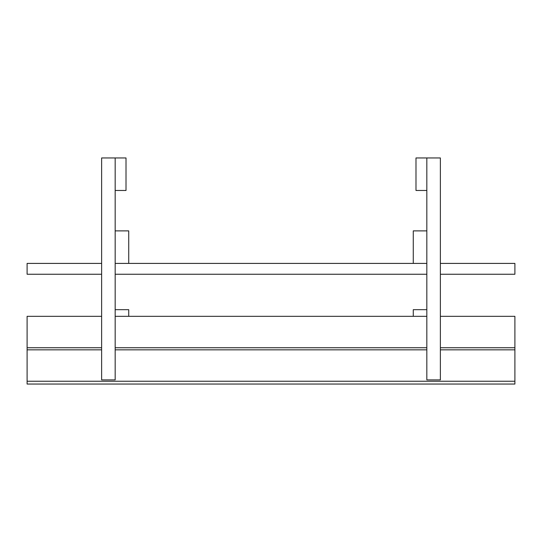 <?xml version="1.0" encoding="UTF-8"?>
<svg xmlns="http://www.w3.org/2000/svg" width="542" height="542" viewBox="0 0 542 542"><rect width="100%" height="100%" fill="white"/><g stroke="black" fill="none" stroke-linecap="round" stroke-linejoin="round"><path stroke-width="0.81" d="M426.825 309.672L413.275 309.672L413.275 316.325M415.985 190.472L426.825 190.472L426.825 157.952L415.985 157.952L415.985 190.472M413.275 230.885L413.275 263.405L426.825 263.405L426.825 230.885L413.275 230.885M440.375 379.888L440.375 157.952L426.825 157.952L426.825 379.888L440.375 379.888M128.725 263.405L128.725 230.885L115.175 230.885L115.175 263.405L413.275 263.405M128.725 316.325L128.725 309.672L115.175 309.672M126.015 190.472L115.175 190.472L115.175 157.952L101.625 157.952L101.625 379.888L115.175 379.888L115.175 157.952L126.015 157.952L126.015 190.472M440.375 263.405L514.9 263.405L514.9 274.245L440.375 274.245M426.825 274.245L115.175 274.245M101.625 274.245L27.1 274.245L27.1 263.405L101.625 263.405M27.1 381.243L27.1 384.048L514.9 384.048L514.9 381.243L27.1 381.243L27.1 349.834L101.625 349.834M440.375 349.834L514.9 349.834L514.9 381.243M115.175 349.834L426.825 349.834M27.1 349.834L27.1 316.325L101.625 316.325M27.1 347.74L101.625 347.74M115.175 347.74L426.825 347.74M440.375 347.74L514.9 347.74L514.9 349.834M440.375 316.325L514.9 316.325L514.9 347.74M115.175 316.325L426.825 316.325"/></g></svg>
